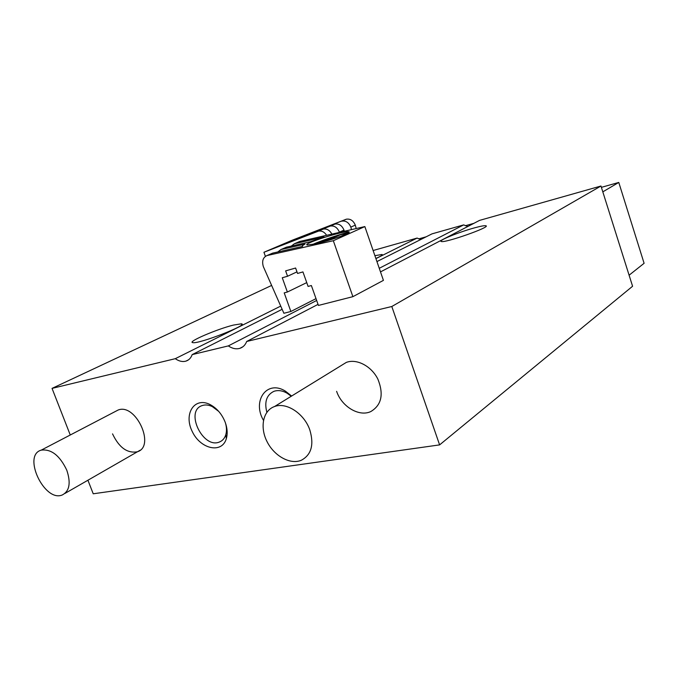 <?xml version="1.0" encoding="UTF-8"?>
<svg xmlns="http://www.w3.org/2000/svg" width="678" height="678" viewBox="0 0 678 678"><rect width="100%" height="100%" fill="white"/><g stroke="black" fill="none" stroke-linecap="round" stroke-linejoin="round"><path stroke-width="1.02" d="M474.125 227.961C458.743 232.173 437.657 240.792 441.242 241.47C444.641 243.351 491.626 226.816 485.863 225.766C484.49 225.452 480.575 226.181 474.125 227.961M318.041 304.371L246.682 341.483L391.808 306.507L439.607 444.887L93.225 493.787L87.92 480.227M380.502 271.895L479.532 220.401L600.971 186.018L391.808 306.507M600.971 186.018L632.582 286.252L439.607 444.887M70.258 434.996L52.045 388.384L175.28 358.687L280.726 306.092M271.624 285.43L52.045 388.384M233.41 325.084C216.943 329.118 186.645 342.127 192.823 342.636C198.823 344.229 249.741 324.406 241.317 323.821L233.41 325.084M375.858 258.471C380.96 256.182 383.019 254.852 382.053 254.479L374.9 255.682M373.12 250.521L417.097 238.071L375.909 258.615M420.716 239.537L417.097 238.071M467.862 226.469L463.642 224.901L432.03 233.851L376.934 261.581M282.141 309.312L192.162 354.619C190.967 357.992 188.891 360.162 185.942 361.12C182.526 362.069 178.975 361.264 175.28 358.687M192.162 354.619L228.308 345.907L316.66 300.473M463.642 224.901L379.256 268.293M246.682 341.483C245.317 345.009 243.046 347.297 239.859 348.339C236.13 349.399 232.274 348.585 228.308 345.907M115.387 411.453L118.125 410.029C135.727 402.868 155.737 446.2 137.456 451.751C127.379 453.599 119.074 447.641 112.54 433.878M340.771 365.815L346.331 362.399C356.764 358.425 371.519 366.145 377.917 379.222C383.926 394.342 381.545 405.13 370.773 411.571C359.094 417.123 341.678 406.605 336.619 391.333M291.625 396.028L285.37 391.121C266.996 379.527 251.894 400.715 263.462 420.326M225.232 422.326C221.96 414.105 216.884 408.173 210.002 404.529C194.391 396.562 183.407 413.953 192.213 431.437C200.374 449.15 222.028 454.065 226.35 438.59C227.732 433.683 227.359 428.267 225.232 422.326M218.74 411.419L212.35 406.631C208.671 404.868 205.273 404.512 202.163 405.58C184.543 411.012 203.086 449.514 219.63 441.92C222.638 440.666 224.698 438.242 225.808 434.666C226.825 431.098 226.689 427.14 225.401 422.792M291.243 396.266L287.116 393.215C282.395 390.545 277.98 389.926 273.87 391.359C266.547 394.96 264.208 401.935 266.861 412.292M309.838 429.979C304.269 413.546 286.319 401.851 274.514 406.546C263.039 410.512 259.657 427.115 266.996 441.531C274.141 456.023 290.311 465.006 301.354 460.243C311.371 454.836 314.202 444.751 309.838 429.979M418.716 238.902L426.165 236.8M465.345 225.74L473.905 223.325M601.386 187.348L618.777 182.441L644.1 263.301L629.099 275.2M602.81 191.857L618.777 182.441M66.783 470.176C59.766 455.497 51.24 448.819 41.214 450.15C22.12 455.235 44.426 502.593 62.249 494.982C69.52 491.203 71.029 482.939 66.783 470.176M291.32 246.08L294.421 243.733L324.092 236.986L310.355 241.775L286.387 247.199L280.938 249.546L304.973 244.122C302.625 245.326 301.837 246.08 302.634 246.394L272.632 253.131L267.005 255.555L333.322 240.724L352.891 296.667L318.423 305.439L311.371 285.54L308.092 286.421L302.947 271.92L297.54 273.446L295.608 268.022L285.633 270.878L287.557 276.26L282.268 277.751L287.37 292.023L284.209 292.879L290.87 311.49L283.887 313.27L263.301 266.522C261.776 261.022 263.005 257.369 267.005 255.555M277.785 251.97L280.938 249.546M345.551 234.376C337.034 237.944 327.067 241.097 315.643 243.834L307.405 245.004C300.803 244.25 344.11 230.401 348.806 231.74C349.941 232.003 348.856 232.876 345.551 234.376M294.421 243.733L299.701 241.461L364.849 226.579L333.322 240.724M364.849 226.579L383.426 280.37L352.891 296.667M296.981 271.861L287.557 276.26M306.744 282.616L287.37 292.023M316.007 298.634L290.87 311.49M312.541 244.478C322.584 240.054 345.788 232.308 348.907 232.359L349.111 232.359M341.424 236.071C345.085 234.486 346.433 233.681 345.458 233.639L340.28 234.808L326.143 241.105M336.796 236.368L336.635 235.91L314.228 244.139M336.635 235.91L322.889 242.021M331.898 234.105C329.703 230.189 326.821 228.511 323.262 229.088L309.371 234.452M344.314 231.274L344.009 230.113C342.009 225.528 339.008 223.511 335 224.062L316.109 231.105L346.136 219.257L292.591 240.071L263.937 252.267L265.403 256.343M339.458 232.385L339.398 232.147C337.381 227.537 334.364 225.503 330.347 226.054L309.278 234.207M351.501 229.63L350.831 227.105C348.848 222.562 345.865 220.562 341.873 221.121L341.619 221.189M356.213 228.554L355.306 225.13C353.34 220.613 350.365 218.63 346.39 219.189L346.136 219.257M350.831 227.105L355.306 225.13M339.398 232.147L344.009 230.113M330.084 226.13L334.737 224.138M281.421 244.928L312.312 232.639L281.421 244.928M326.652 235.308C324.398 231.952 321.669 230.562 318.474 231.139L263.937 252.267M318.211 231.215L323.008 229.164M279.243 246.156L294.811 240.063M289.76 242.088L284.548 244.139M188.586 359.781L185.942 361.12M243.004 346.695L239.859 348.339M382.214 254.962L382.053 254.479M241.656 324.762L241.317 323.821M486.033 226.299L485.863 225.766M212.35 406.631L210.002 404.529M225.808 434.666L226.35 438.59M287.116 393.215L285.37 391.121M346.331 362.399L274.514 406.546M118.125 410.029L41.214 450.15M140.126 450.226L64.91 493.457M348.806 231.74L349.026 232.351M341.873 221.121L346.39 219.189M330.347 226.054L335 224.062M318.474 231.139L323.262 229.088"/></g></svg>
